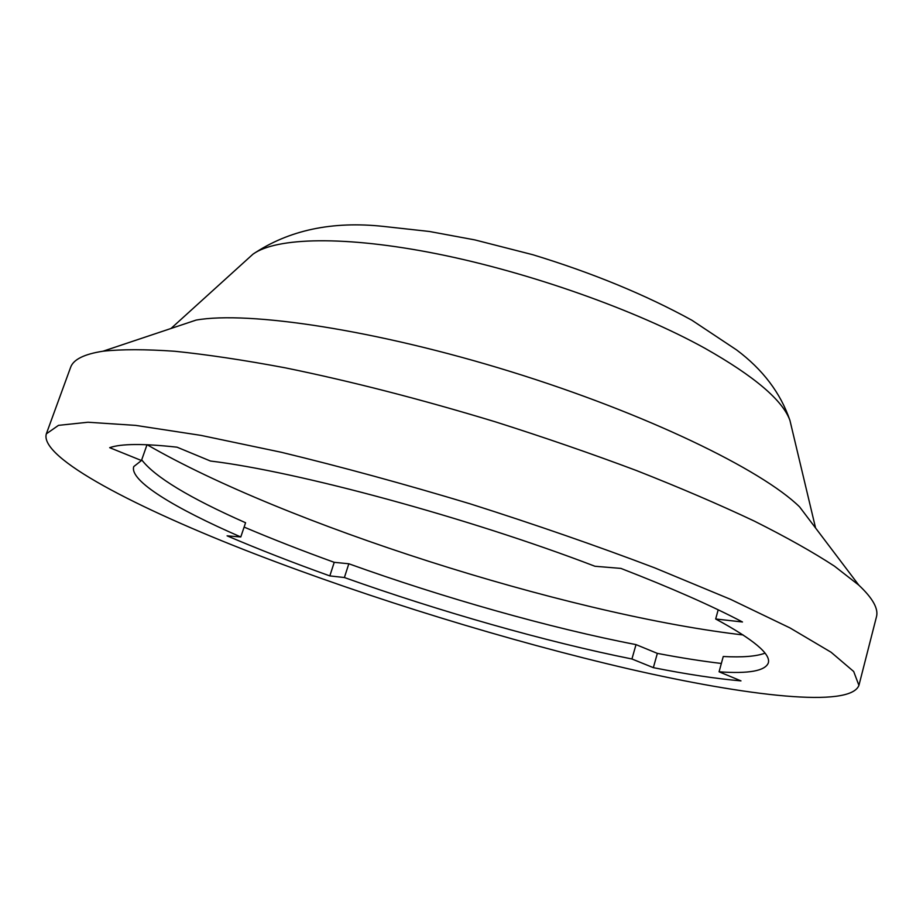 <?xml version="1.0" encoding="UTF-8"?>
<svg xmlns="http://www.w3.org/2000/svg" width="923" height="923" viewBox="0 0 923 923"><rect width="100%" height="100%" fill="white"/><g stroke="black" fill="none" stroke-linecap="round" stroke-linejoin="round"><path stroke-width="1.38" d="M742.484 621.987C711.795 605.811 671.263 587.951 620.902 568.406L594.954 566.261C468.123 517.63 296.595 471.318 210.444 461.027L177.043 447.182C143.48 443.49 121.028 443.651 109.687 447.678L141.461 460.531L133.766 466.577C129.058 480.641 174.77 508.273 240.788 536.967L227.081 535.836C258.613 549.3 292.868 562.661 329.823 575.906L344.394 577.533C438.852 611.211 546.347 641.9 631.932 658.987L653.346 667.652C686.943 674.309 716.156 678.717 740.984 680.886L719.075 671.806C748.645 673.894 765.052 670.952 768.294 662.991C771.086 654.142 753.537 639.477 715.671 618.987L742.484 621.987M254.598 553.812C370.908 598.646 508.723 641.058 629.025 668.967C747.688 696.254 850.164 708.218 858.921 685.385L853.694 671.506L831.092 652.249L789.996 627.928L730.566 599.35L654.661 567.841C596.927 545.931 535.34 524.564 469.922 503.762C404.182 483.964 341.302 466.796 281.284 452.27L200.856 435.368L135.669 425.388L88.02 422.238L58.495 425.353L46.335 433.845C39.101 457.912 136.892 508.354 254.598 553.812M858.921 685.385L876.435 616.933C878.696 608.903 872.823 598.3 858.817 585.147L834.484 566.18C813.105 552.196 786.35 537.163 754.206 521.045C719.167 504.5 679.939 487.667 636.535 470.568C591.274 453.585 544.189 437.34 495.282 421.811C420.53 399.128 350.405 381.118 284.919 367.769C243.753 360.062 207.064 354.57 174.862 351.271C145.615 349.229 121.674 349.206 103.053 351.202C84.062 354.144 73.229 359.566 70.563 367.481L46.335 433.845M858.817 585.147L799.606 506.9C761.683 469.68 645.881 413.423 510.811 371.646C375.765 329.799 248.425 310.809 196.114 320.085L103.053 351.202M147.022 444.724L141.461 460.531M141.704 459.839C154.787 476.926 189.411 497.901 245.576 522.741L240.788 536.967M244.11 527.091C272.181 538.997 302.213 550.743 334.23 562.326L329.823 575.906M334.23 562.326L348.825 563.768L344.394 577.533M348.825 563.768C443.04 597.666 550.42 628.136 636.016 644.612L631.932 658.987M636.016 644.612L657.349 653.38L653.346 667.652M657.349 653.38C680.62 657.811 701.965 661.168 721.359 663.464M764.994 653.172C756.329 656.415 742.415 657.522 723.251 656.507L719.075 671.806M718.186 609.815L715.671 618.987M147.126 444.724C284.226 524.079 563.953 613.01 737.731 634.32L743.107 634.955M247.583 259.063L252.96 254.183C276.092 237.326 344.821 235.4 437.352 253.906C529.767 272.412 636.397 310.301 705.057 348.352C754.414 376.284 782.704 400.305 789.938 420.415L791.622 427.464M815.586 528.025L789.938 420.415C780.57 392.979 762.756 369.465 736.531 349.886L691.892 320.235C645.512 294.772 592.497 272.931 532.859 254.736L474.826 239.899L429.357 231.477L383.449 226.412C332.222 220.874 288.726 230.127 252.96 254.183L170.986 328.484"/></g></svg>
